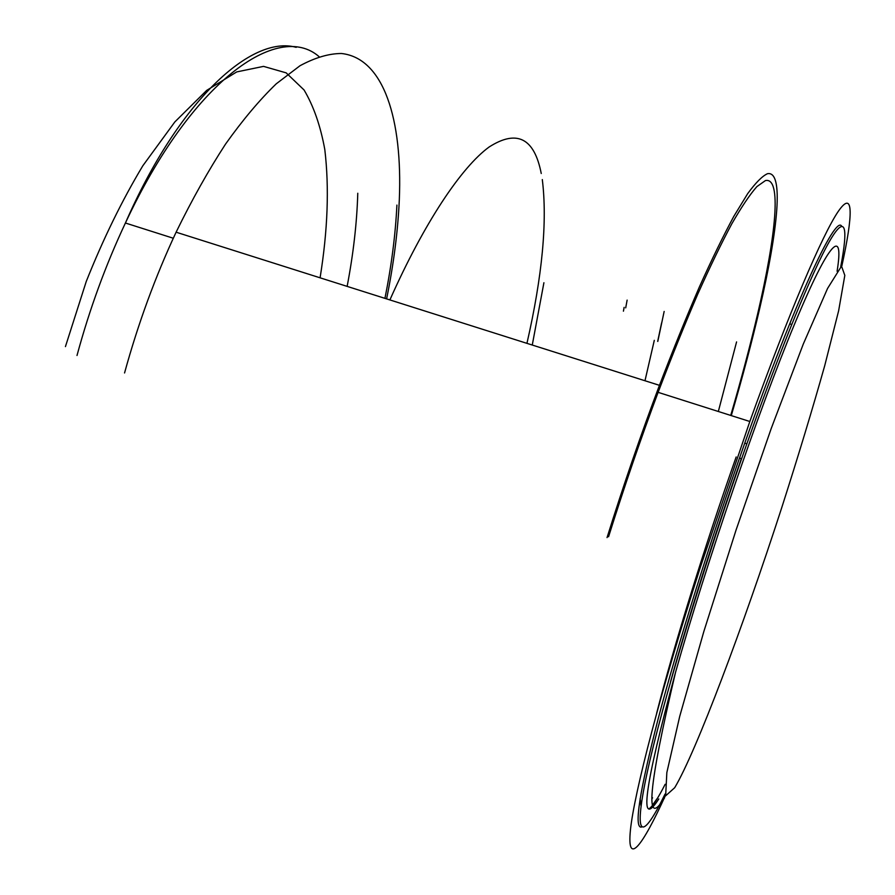 <?xml version="1.0" encoding="UTF-8"?>
<svg xmlns="http://www.w3.org/2000/svg" width="895" height="895" viewBox="0 0 895 895"><rect width="100%" height="100%" fill="white"/><g stroke="black" fill="none" stroke-linecap="round" stroke-linejoin="round"><path stroke-width="1.34" d="M840.718 266.766C848.37 227.173 845.82 213.01 829.341 241.594C812.839 270.368 781.603 345.783 746.855 443.819C702.933 567.643 661.069 707.263 646.828 774.264C632.385 841.926 642.867 839.89 665.052 794.055M837.093 271.252C844.198 227.543 830.224 238.249 794.503 324.225C758.994 409.507 706.099 563.906 675.512 672.413C644.076 788.338 638.493 830.526 658.776 798.978M641.391 827.103C633.794 828.166 639.41 791.974 658.239 718.54C677.526 645.317 711.089 538.108 744.763 443.148C795.621 299.344 835.438 214.789 841.613 226.133M607.045 537.604C623.468 485.213 640.932 434.455 659.447 385.331C673.23 349.386 686.588 316.494 699.51 286.657C711.984 259.002 723.44 235.553 733.855 216.288L747.683 193.644C755.693 182.692 762.294 176.047 767.496 173.697C784.065 170.565 778.147 229.042 759.788 308.104C751.99 341.51 742.492 377.343 731.282 415.604M730.723 415.425C741.228 379.446 750.178 345.683 757.595 314.145C776.032 235.251 781.995 176.997 765.449 180.566L756.901 186.585C749.898 194.506 741.563 206.868 731.897 223.649C721.527 242.992 710.149 266.475 697.764 294.108C684.943 323.889 671.731 356.635 658.116 392.346C640.607 439.087 624.095 487.216 608.566 536.754M841.859 265.916C853.125 214.834 853.841 188.755 838.223 211.455C822.594 234.345 789.077 312.265 749.831 421.5L700.125 567.978C660.476 691.701 634.163 793.294 630.427 830.09C626.713 867.009 642.297 846.48 665.455 795.42M386.606 298.885C393.699 264.014 397.939 230.876 399.327 199.462C402.593 120.098 384.056 58.119 341.431 53.499C328.845 53.532 315.04 57.616 300.015 65.727L276.253 83.817C259.651 99.826 242.769 119.896 225.585 144.028C208.479 170.319 191.977 199.708 176.102 232.197C155.282 276.745 138.098 323.677 124.55 372.969M384.939 298.359C391.495 265.714 395.478 234.613 396.91 205.089M739.516 458.039L741.34 458.632C714.713 534.371 688.199 618.098 670.568 681.643M649.043 808.789C652.735 806.317 658.105 798.15 665.153 784.288M656.93 798.866L652.544 805.086M674.707 667.178L691.153 611.542M736.171 456.953C704.466 546.867 673.487 647.163 656.673 713.158M640.126 798.597L641.033 805.947M651.862 798.899L652.567 797.803M661.595 322.927L657.68 341.387M654.301 340.335L644.982 380.744M736.574 341.912L718.338 411.487M664.157 311.449L657.791 341.42M624.128 307.365L623.423 311.18M627.126 300.116L625.706 307.858M543.914 282.73L532.268 345.034M389.896 299.926C424.275 222.508 461.44 167.231 489.062 147.037C516.93 129.204 534.315 138.031 541.251 173.507M542.303 179.571C547.471 221.289 542.348 275.884 526.942 343.344M77.004 355.483C89.545 309.167 105.677 265.009 125.412 223.012C191.843 80.763 278.088 20.909 319.045 56.62M357.776 193.253C356.915 222.777 353.368 253.822 347.137 286.389M65.436 346.6L86.244 281.489C103.126 239.077 121.989 200.502 142.831 165.765L174.838 121.933L206.711 90.373L236.739 71.913L263.544 66.375L286.176 72.864L304.065 89.981C313.597 106.035 320.511 125.893 324.807 149.554C329.326 187.67 327.749 230.418 320.086 277.819M781.659 507.901C743.376 625.874 696.086 752.013 674.696 787.701L665.656 795.8L666.842 772.575L679.719 716.358L703.806 631.613L736.048 530.075L771.177 428.615L803.262 344.116L827.562 288.447L841.524 266.128L844.824 275.391L838.626 310.811L824.731 365.641C812.38 409.474 798.016 456.886 781.659 507.901M744.763 443.148L746.855 443.819M658.116 392.346L749.831 421.5M789.681 323.845L791.717 324.46M296.189 47.345C251.909 34.804 179.268 99.636 125.412 223.012L173.294 238.238M659.447 385.331L176.102 232.197M675.512 672.413C648.271 787.801 644.579 829.699 664.426 798.094"/></g></svg>
